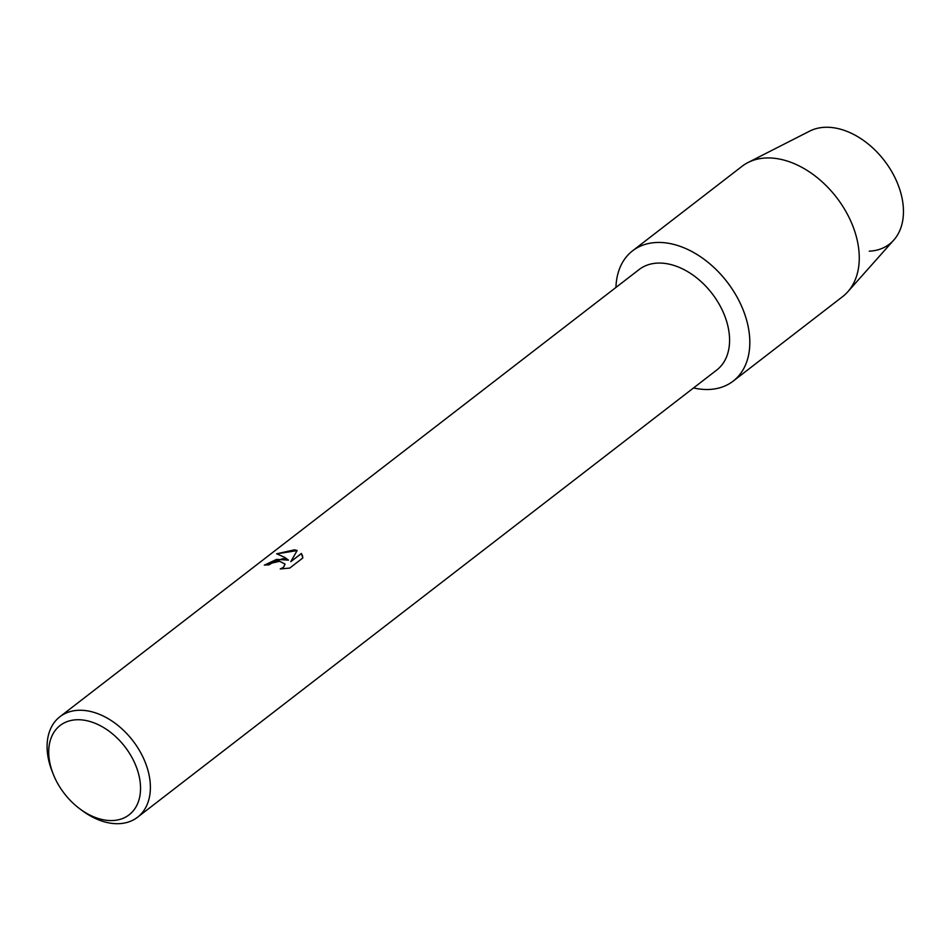 <?xml version="1.0" encoding="UTF-8"?>
<svg xmlns="http://www.w3.org/2000/svg" width="951" height="951" viewBox="0 0 951 951"><rect width="100%" height="100%" fill="white"/><g stroke="black" fill="none" stroke-linecap="round" stroke-linejoin="round"><path stroke-width="1.43" d="M632.57 250.826A82.309 55.824 52.3 0 1 666.544 242.981A82.309 55.824 52.3 0 0 615.951 287.428A82.309 55.824 52.3 0 1 632.57 250.826L742.006 166.33A82.309 55.824 52.3 0 1 748.009 162.526L809.693 131.119A69.375 47.051 52.3 0 1 833.266 127.707A69.375 47.051 52.3 0 1 900.49 191.84A69.375 47.051 52.3 0 1 869.273 251.171M53.387 774.518L52.341 771.903A63.491 43.057 52.3 0 1 59.937 716.721L639.131 269.537A63.491 43.057 52.3 0 1 665.343 263.475A63.491 43.057 52.3 0 1 722.011 309.61A63.491 43.057 52.3 0 1 716.733 370.046L137.538 817.242A63.491 43.057 52.3 0 1 111.326 823.293A63.491 43.057 52.3 0 1 82.238 810.632L79.967 808.944A56.442 38.278 52.3 0 1 53.387 774.518A56.442 38.278 52.3 0 1 83.45 720.097A56.442 38.278 52.3 0 1 139.155 776.266A56.442 38.278 52.3 0 1 105.823 820.202A56.442 38.278 52.3 0 1 79.967 808.944M666.544 242.981A82.309 55.824 52.3 0 1 747.795 324.897A82.309 55.824 52.3 0 1 699.187 388.971A82.309 55.824 52.3 0 1 693.552 387.949A82.309 55.824 52.3 0 0 699.187 388.971A82.309 55.824 52.3 0 0 733.173 381.125A82.309 55.824 52.3 0 0 740.009 302.787A82.309 55.824 52.3 0 0 666.544 242.981M283.148 558.57L288.462 560.127L284.718 557.357L276.658 553.803L294.465 549.833L297.152 550.51L290.768 561.661L301.396 553.458L302.846 557.952L289.734 568.08L280.236 568.948L283.41 567.367L285.038 564.05L279.63 561.292L272.01 563.051L268.86 564.894A63.491 43.057 -127.7 0 0 264.319 565.108L283.148 558.57M59.937 716.721A63.491 43.057 52.3 0 1 86.149 710.67A63.491 43.057 52.3 0 1 142.816 756.806A63.491 43.057 52.3 0 1 137.538 817.242M264.497 565.096L276.586 559.39L288.462 560.127M285.05 564.098L283.434 567.474L280.593 568.948M302.703 556.228L301.419 553.565L290.768 561.661M297.104 550.581L276.836 553.839M748.009 162.526A82.309 55.824 52.3 0 1 775.992 158.484A82.309 55.824 52.3 0 1 847.115 213.713A82.309 55.824 52.3 0 1 847.805 291.779A82.309 55.824 52.3 0 1 842.61 296.629L733.173 381.125M833.266 127.707A69.375 47.051 52.3 0 1 893.215 174.259A69.375 47.051 52.3 0 1 893.797 240.056L847.805 291.779"/></g></svg>
